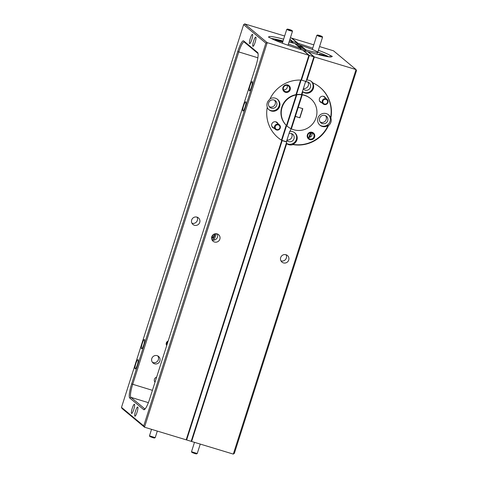 <?xml version="1.0" encoding="UTF-8"?>
<svg xmlns="http://www.w3.org/2000/svg" width="478" height="478" viewBox="0 0 478 478"><rect width="100%" height="100%" fill="white"/><g stroke="black" fill="none" stroke-linecap="round" stroke-linejoin="round"><path stroke-width="0.72" d="M289.985 29.666L287.499 29.05L289.578 29.929L292.076 30.514L289.985 29.666M292.076 30.514L292.47 31.285L289.345 30.532L286.728 29.451L287.499 29.05M167.933 341.728A2.408 2.36 129.8 0 0 166.947 344.817M275.161 127.118A2.408 2.36 129.8 0 0 277.395 129.598A2.408 2.36 129.8 0 0 279.917 127.303A2.408 2.36 129.8 0 0 277.682 124.824A2.408 2.36 129.8 0 0 275.161 127.118M280.413 127.25A3.011 2.952 -50.2 0 1 275.519 129.448A3.011 2.952 -50.2 0 1 276.278 124.411A3.011 2.952 -50.2 0 1 280.413 127.25M216.307 233.712A8.819 1.655 106.8 0 1 213.72 240.183M212.441 240.105A7.941 1.488 -73.2 0 0 215.214 233.754M212.208 235.821A5.216 0.98 -73.2 0 0 212.071 237.088A5.216 0.98 -73.2 0 0 212.543 238.092A5.216 0.98 -73.2 0 0 212.883 237.763A5.216 0.98 -73.2 0 0 214.634 233.897M213.266 234.614L212.071 237.088C213.2 237.572 213.469 237.799 212.883 237.763M213.134 237.411L212.071 237.088M320.057 35.605L317.571 34.996L319.651 35.868L322.148 36.453L320.057 35.605M322.148 36.453L322.542 37.224L319.418 36.477L316.8 35.396L317.571 34.996M197.229 453.538L196.476 453.921L195.12 453.652L191.899 452.463L191.511 451.71L197.229 453.538L200.258 444.086M194.492 442.341L191.511 451.71M155.213 437.645L154.454 438.033L153.097 437.758L149.877 436.569L149.489 435.817L155.213 437.645L157.316 431.084M151.55 429.334L149.489 435.817M322.829 101.617A2.408 2.36 129.8 0 0 325.064 104.096A2.408 2.36 129.8 0 0 327.585 101.802A2.408 2.36 129.8 0 0 325.351 99.322A2.408 2.36 129.8 0 0 322.829 101.617M328.081 101.748A3.011 2.952 -50.2 0 1 323.188 103.947A3.011 2.952 -50.2 0 1 323.947 98.91A3.011 2.952 -50.2 0 1 328.081 101.748M267.22 107.46A6.746 6.608 129.8 0 0 279.116 107.717A6.746 6.608 129.8 0 0 270.028 98.821M268.684 109.51A6.746 6.608 129.8 0 0 278.417 107.395A6.746 6.608 129.8 0 0 277.3 99.155M290.194 89.733A3.854 3.776 129.8 0 0 287.738 84.976A3.854 3.776 129.8 0 0 282.946 87.54A3.854 3.776 129.8 0 0 285.402 92.302A3.854 3.776 129.8 0 0 290.194 89.733M289.507 89.476A3.227 3.161 129.8 0 0 288.539 86.076A3.227 3.161 129.8 0 0 283.436 87.635A3.227 3.161 129.8 0 0 284.404 91.035A3.227 3.161 129.8 0 0 289.507 89.476M283.502 89.78A3.227 3.161 129.8 0 0 287.135 85.413M278.017 123.688A3.376 3.304 129.8 0 0 271.773 124.095A3.376 3.304 129.8 0 0 274.163 128.319M155.171 381.719A3.227 3.161 -50.2 0 1 154.603 381.623M279.367 41.114A3.854 0.299 17.7 0 0 282.42 41.807A3.854 0.299 17.7 0 0 278.166 40.116A3.854 0.299 17.7 0 0 275.095 39.471A3.854 0.299 17.7 0 0 279.367 41.114M255.115 42.333A4.822 0.902 -73.2 0 0 255.76 37.093A4.822 0.902 -73.2 0 0 253.615 41.078A4.822 0.902 -73.2 0 0 252.964 46.318A4.822 0.902 -73.2 0 0 255.115 42.333M251.81 39.578A4.822 0.902 -73.2 0 0 252.456 34.344A4.822 0.902 -73.2 0 0 250.305 38.33A4.822 0.902 -73.2 0 0 249.659 43.57A4.822 0.902 -73.2 0 0 251.81 39.578M133.762 409.473A4.822 0.902 -73.2 0 0 134.408 404.233A4.822 0.902 -73.2 0 0 132.257 408.224A4.822 0.902 -73.2 0 0 131.611 413.458A4.822 0.902 -73.2 0 0 133.762 409.473M137.067 412.221A4.822 0.902 -73.2 0 0 137.712 406.987A4.822 0.902 -73.2 0 0 135.567 410.972A4.822 0.902 -73.2 0 0 134.921 416.213A4.822 0.902 -73.2 0 0 137.067 412.221M143.758 344.787A4.822 0.902 -73.2 0 0 144.404 339.547A4.822 0.902 -73.2 0 0 142.253 343.539A4.822 0.902 -73.2 0 0 141.608 348.773A4.822 0.902 -73.2 0 0 143.758 344.787M251.548 86.877A4.822 0.902 -73.2 0 0 252.193 81.636A4.822 0.902 -73.2 0 0 250.048 85.622A4.822 0.902 -73.2 0 0 249.397 90.862A4.822 0.902 -73.2 0 0 251.548 86.877M245.118 107.018A4.822 0.902 -73.2 0 0 245.764 101.778A4.822 0.902 -73.2 0 0 243.619 105.763A4.822 0.902 -73.2 0 0 242.973 111.004A4.822 0.902 -73.2 0 0 245.118 107.018M137.329 364.929A4.822 0.902 -73.2 0 0 137.975 359.689A4.822 0.902 -73.2 0 0 135.824 363.68A4.822 0.902 -73.2 0 0 135.178 368.914A4.822 0.902 -73.2 0 0 137.329 364.929M197.044 217.131A4.29 4.2 -50.2 0 1 191.947 223.25M196.996 217.12A4.29 4.2 -50.2 0 1 199.398 223.184A4.29 4.2 -50.2 0 1 192.957 224.487A4.29 4.2 -50.2 0 1 196.996 217.12M214.532 242.023A4.29 4.2 129.8 0 0 218.571 234.656A4.29 4.2 129.8 0 0 212.13 235.959A4.29 4.2 129.8 0 0 214.532 242.023M212.083 240.01A4.29 4.2 129.8 0 0 217.173 233.891M152.41 362.306A4.29 4.2 129.8 0 0 157.752 355.895M157.137 355.656A4.29 4.2 -50.2 0 1 159.532 361.721A4.29 4.2 -50.2 0 1 153.091 363.023A4.29 4.2 -50.2 0 1 157.137 355.656M273.99 100.01A4.29 4.2 -50.2 0 1 276.392 106.074A4.29 4.2 -50.2 0 1 269.945 107.383A4.29 4.2 -50.2 0 1 273.99 100.01M269.269 106.666A4.29 4.2 129.8 0 0 274.611 100.255M277.963 137.616A32.773 32.092 129.8 0 0 281.458 140.114L281.757 140.365A32.773 32.092 129.8 0 1 278.112 137.742A32.773 32.092 129.8 0 1 267.28 107.114A6.746 6.608 129.8 0 1 269.723 99.466A32.773 32.092 129.8 0 1 300.997 80.077L308.908 55.287L302.819 50.214A6.746 0.526 17.7 0 1 301.648 49.802A32.773 2.545 17.7 0 1 270.411 37.989A6.746 0.526 17.7 0 1 268.445 36.955A6.746 0.526 17.7 0 1 269.156 36.943L269.018 37.38M296.264 94.919A18.074 17.698 129.8 0 0 282.092 107.407A18.074 17.698 129.8 0 0 286.495 125.523L296.264 94.919L295.96 94.668A18.074 17.698 129.8 0 0 281.787 107.156A18.074 17.698 129.8 0 0 286.197 125.272L286.495 125.523M288.413 44A18.074 1.404 17.7 0 0 300.423 48.218L294.86 43.594A18.074 1.404 17.7 0 0 289.041 42.028M313.789 44.83L291.813 38.174L297.424 43.086L291.359 38.037L297.418 43.08L292.889 41.706L289.931 39.244L292.464 41.598A6.746 0.526 17.7 0 0 291.508 41.365A32.773 2.545 17.7 0 0 289.441 40.767M283.627 39.172A32.773 2.545 17.7 0 0 269.138 36.764A32.773 2.545 17.7 0 0 269.156 36.943M265.876 43.175L243.637 24.665L121.502 407.375L143.735 425.886L265.876 43.175L267.22 42.662L244.688 23.9L284.637 35.999M143.735 425.886L144.499 427.201L267.22 42.662L309.362 55.424L303.303 50.381L308.28 51.881L314.351 56.936L306.942 80.131L306.553 79.802L307.007 79.94L314.351 56.936L308.25 51.875A6.746 0.526 17.7 0 0 309.218 52.096A32.773 2.545 17.7 0 0 331.583 56.697A32.773 2.545 17.7 0 0 331.571 56.512A6.746 0.526 17.7 0 0 332.276 56.5A6.746 0.526 17.7 0 0 330.316 55.466A32.773 2.545 17.7 0 0 318.378 50.262M121.502 407.375L121.962 408.439L144.499 427.201L186.187 439.826L281.757 140.365M143.693 409.628L129.723 398.001A13.014 2.438 106.8 0 1 131.641 383.948L237.709 51.594A13.014 2.438 106.8 0 1 243.678 40.923L257.654 52.556A13.014 2.438 106.8 0 1 257.857 52.825A13.014 2.438 106.8 0 1 255.736 66.603L149.668 398.957A13.014 2.438 106.8 0 1 144.38 409.628A13.014 2.438 106.8 0 1 143.693 409.628L144.894 408.989A12.052 2.259 -73.2 0 0 145.031 409.066M258.072 53.584L244.294 42.112A12.052 2.259 -73.2 0 0 244.133 42.028A12.052 2.259 -73.2 0 0 238.761 51.994L132.693 384.348A12.052 2.259 -73.2 0 0 130.924 397.355L145.055 409.037M154.997 382.251A3.227 3.161 -50.2 0 1 156.635 377.13M166.72 345.528A2.964 2.904 -50.2 0 1 168.154 341.023M244.688 23.9L243.637 24.665M283.042 41A32.773 2.545 17.7 0 0 271.157 38.419M291.126 42.56L291.508 41.365M300.076 49.306L300.423 48.218M292.464 41.598L292.082 42.811M281.458 140.114L286.197 125.272L284.834 129.544L285.282 129.675L286.955 124.447M296.36 96.168L295.906 96.03L286.848 124.411L287.302 124.549L296.36 96.168L296.061 95.917L297.776 90.539L297.322 90.402L295.96 94.668L300.62 80.065M330.579 117.743A6.746 6.608 129.8 0 0 318.45 116.889A6.746 6.608 129.8 0 0 328.141 125.391L328.44 125.636A6.746 6.608 129.8 0 0 330.884 117.988L330.579 117.743A32.773 32.092 129.8 0 0 319.901 87.241M319.657 124.949A6.746 6.608 129.8 0 0 329.396 122.828A6.746 6.608 129.8 0 0 328.278 114.595M301.947 94.602L302.245 94.853A18.074 17.698 -50.2 0 1 304.558 95.385A18.074 17.698 -50.2 0 1 310.646 98.665L310.347 98.414A18.074 17.698 129.8 0 0 304.259 95.134A18.074 17.698 129.8 0 0 301.947 94.602L302.825 91.854A6.746 6.608 129.8 0 0 312.427 82.557L312.726 82.808A6.746 6.608 129.8 0 0 306.942 80.131M302.437 91.513A6.746 6.608 129.8 0 0 311.148 81.26M233.312 454.1L356.038 69.561L356.498 70.625L234.363 453.335L233.312 454.1L191.624 441.475L286.686 143.603A6.746 6.608 129.8 0 0 293.008 144.595L292.709 144.344A6.746 6.608 129.8 0 0 290.206 131.384L289.817 131.056L290.271 131.187L291.939 125.953M286.31 143.227A6.746 6.608 129.8 0 0 294.573 132.627M286.967 139.976A4.29 4.2 129.8 0 0 291.508 133.559M303.405 88.478A4.29 4.2 129.8 0 0 307.94 82.061M314.62 137.067A3.854 3.776 129.8 0 0 312.164 132.31A3.854 3.776 129.8 0 0 307.366 134.874A3.854 3.776 129.8 0 0 309.822 139.63A3.854 3.776 129.8 0 0 314.62 137.067M313.932 136.81A3.227 3.161 129.8 0 0 312.965 133.41A3.227 3.161 129.8 0 0 307.862 134.969A3.227 3.161 129.8 0 0 308.83 138.369A3.227 3.161 129.8 0 0 313.932 136.81M308.011 137.317A3.227 3.161 129.8 0 0 311.775 132.794M325.685 98.193A3.376 3.304 129.8 0 0 319.441 98.593A3.376 3.304 129.8 0 0 321.831 102.818M310.646 98.665A18.074 17.698 -50.2 0 1 314.679 120.952A18.074 17.698 -50.2 0 1 293.606 129.723A18.074 17.698 -50.2 0 1 291.389 128.881L291.084 128.63L290.206 131.384M328.404 56.792A6.746 0.526 17.7 0 0 324.215 55.406A6.746 0.526 17.7 0 0 318.838 54.229A6.746 0.526 17.7 0 0 320.595 55.179M329.838 56.954L330.316 55.466M331.571 56.512L331.469 56.834M317.482 52.532L318.013 52.574L317.721 52.335M286.005 254.738A4.29 4.2 129.8 0 0 281.96 262.105A4.29 4.2 129.8 0 0 288.407 260.803A4.29 4.2 129.8 0 0 286.005 254.738M280.956 260.869A4.29 4.2 129.8 0 0 286.053 254.75M289.059 133.416A4.29 4.2 -50.2 0 1 293.665 139.546A4.29 4.2 -50.2 0 1 286.812 140.466M305.496 81.917A4.29 4.2 -50.2 0 1 310.103 88.048A4.29 4.2 -50.2 0 1 303.249 88.962M324.968 115.449A4.29 4.2 -50.2 0 1 327.37 121.514A4.29 4.2 -50.2 0 1 320.923 122.822A4.29 4.2 -50.2 0 1 324.968 115.449M320.248 122.105A4.29 4.2 129.8 0 0 325.59 115.694M295.38 116.375L299.885 117.815L302.807 108.661L298.278 107.287L302.245 94.853M299.885 117.815L295.356 116.447L291.389 128.881M299.736 117.696L302.634 108.608M312.726 82.808A32.773 32.092 -50.2 0 1 320.051 87.366A32.773 32.092 -50.2 0 1 330.884 117.988M312.714 48.194A32.773 2.545 17.7 0 0 299.079 43.653L298.726 44.747M328.978 56.87A32.773 2.545 17.7 0 0 317.798 52.09M305.86 49.867A18.074 1.404 17.7 0 0 317.583 52.227A18.074 1.404 17.7 0 0 300.298 45.237L305.86 49.867L305.484 51.038M286.686 143.603L286.292 143.281M302.825 91.854L302.431 91.525M297.543 44.382A18.074 1.404 17.7 0 0 295.302 43.719L297.346 45.416L301.875 46.79L299.837 45.093A18.074 1.404 17.7 0 0 297.543 44.382L297.908 43.241L291.813 38.174L290.409 37.744M319.555 46.575L333.501 50.799L356.038 69.561L309.362 55.424L302.843 50.238L308.908 55.287L301.57 78.29L302.024 78.428L309.362 55.424L301.487 80.101L306.016 81.475L313.897 56.798L307.826 51.749L313.897 56.798L306.553 79.802M299.079 43.653A6.746 0.526 17.7 0 0 297.908 43.241M328.44 125.636A32.773 32.092 -50.2 0 1 293.008 144.595M311.208 132.699L309.744 137.288M308.896 137.419L310.395 132.741M316.741 54.193A18.074 1.404 17.7 0 0 316.998 54.056L317.583 52.227M292.709 144.344A32.773 32.092 129.8 0 0 328.141 125.391M301.875 46.79L301.642 47.513M297.424 43.086L297.059 44.239L297.418 43.08M305.669 81.368L301.469 94.536A18.074 17.698 129.8 0 0 296.485 94.584L296.784 94.829A18.074 17.698 129.8 0 1 301.773 94.787L290.953 128.678A18.074 17.698 129.8 0 1 287.517 126.443A18.074 17.698 129.8 0 1 286.878 125.881L296.784 94.829M301.487 80.101L301.188 79.85L296.485 94.584M305.418 49.742A18.074 1.404 17.7 0 1 300.889 48.368L298.846 46.671L303.381 48.039L305.418 49.742L305.048 50.907M282.175 140.616L286.704 141.984L191.17 441.337L186.641 439.963L282.175 140.616L281.877 140.365L286.579 125.636A18.074 17.698 129.8 0 0 287.218 126.192L287.517 126.443M301.343 97.673L300.889 97.542L291.831 125.923L292.285 126.061L301.343 97.673L301.044 97.428L302.759 92.045L302.305 91.907L301.469 94.536L301.773 94.787M289.817 131.05L286.406 141.733L281.877 140.365M286.704 141.984L286.406 141.733M300.889 48.368L300.543 49.455M286.878 125.881L286.579 125.636M281.644 142.289L281.189 142.151L186.187 439.826L186.641 439.963L281.644 142.289L281.249 141.96M300.274 48.093L295.016 43.719L300.274 48.093M292.894 41.711L292.506 42.93M300.728 48.23L300.351 49.395M297.776 90.539L297.382 90.211M286.627 143.8L286.173 143.663L191.17 441.337L191.624 441.475L286.627 143.8L286.232 143.472M305.257 49.604L299.999 45.225L305.257 49.604M297.878 43.223L297.513 44.376M305.711 49.742L305.311 50.985M302.759 92.045L302.371 91.722M148.371 402.643L130.924 397.355L129.723 398.001M152.422 390.323L131.641 383.948M257.869 57.784L237.709 51.594M258.001 53.237L257.654 52.556M244.294 42.112L243.678 40.923M286.728 29.451L282.343 43.199M292.47 31.285L288.007 45.267M271.874 126.419L275.519 129.448M275.728 121.788L279.373 124.818M316.8 35.396L312.313 49.455M322.542 37.224L317.649 52.562M319.543 100.918L323.188 103.947M323.397 96.287L327.042 99.316"/></g></svg>
